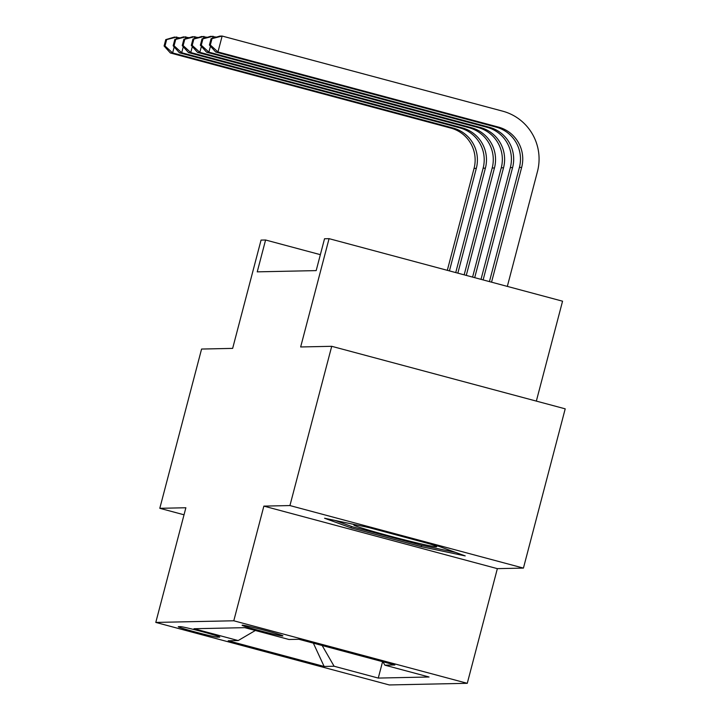 <?xml version="1.0" encoding="UTF-8"?>
<svg xmlns="http://www.w3.org/2000/svg" width="721" height="721" viewBox="0 0 721 721"><rect width="100%" height="100%" fill="white"/><g stroke="black" fill="none" stroke-linecap="round" stroke-linejoin="round"><path stroke-width="1.08" d="M242.301 625.161A21.089 0.802 -165.3 0 0 242.094 625.215A21.089 0.802 -165.3 0 0 260.939 630.992A21.089 0.802 -165.3 0 0 282.686 635.976A21.089 0.802 -165.3 0 0 282.893 635.922A21.089 0.802 -165.3 0 0 264.048 630.145A21.089 0.802 -165.3 0 0 242.301 625.161M536.343 401.101L562.56 301.189L329.064 238.66L324.531 238.759L316.177 270.609L257.235 271.853L265.589 240.003L261.056 240.093L232.649 348.387L201.583 349.045L159.801 508.305L184.026 514.794M523.428 568.094L565.21 408.834L331.714 346.305L289.932 505.565L263.868 506.115L233.784 620.781L467.271 683.31L497.355 568.644L523.428 568.094L289.932 505.565M233.784 620.781L155.79 622.421L389.286 684.95L467.271 683.31M217.58 637.166L219.581 637.121A20.431 0.775 -165.3 0 0 219.779 637.067A20.431 0.775 -165.3 0 0 201.519 631.479A20.431 0.775 -165.3 0 0 180.457 626.648L178.457 626.684A20.431 0.775 -165.3 0 0 178.258 626.738A20.431 0.775 -165.3 0 0 196.518 632.335A20.431 0.775 -165.3 0 0 217.58 637.166L217.832 636.201M322.161 645.502L334.102 666.24L378.273 678.073L429.058 677.001L384.888 665.177L394.856 664.969L298.936 639.284L288.968 639.491L244.789 627.658L194.003 628.73L238.182 640.554L255.351 630.487M334.102 666.24L324.126 666.456L228.206 640.771L238.182 640.554M329.064 238.66L300.657 346.963L331.714 346.305M155.79 622.421L185.874 507.755L159.801 508.305M320.358 254.666L265.589 240.003M382.581 661.68L378.273 678.073M384.888 665.177L382.923 661.77M313.356 643.141L324.126 666.456M263.868 506.115L497.355 568.644M368.485 527.475L324.576 518.246L350.983 527.844L421.298 546.68L465.207 555.909L438.801 546.311L368.485 527.475M421.668 545.283L421.298 546.68M351.37 526.384L350.983 527.844M447.317 270.33L474.058 168.39A32.95 32.643 88.8 0 0 450.859 128.095L170.354 52.975L172.625 52.93L164.992 45.973L166.659 39.601L165.758 39.619L164.082 45.991L164.992 45.973M449.417 270.889L476.32 168.344A32.95 32.643 88.8 0 0 453.121 128.041L172.625 52.93L174.194 46.955M165.758 39.619L174.536 37.05L180.097 37.889M166.659 39.601L176.798 37.005L176.275 39.006M164.082 45.991L170.354 52.975M359.599 525.609A42.836 1.631 -165.3 0 0 353.903 524.852A42.836 1.631 -165.3 0 0 369.612 530.422A42.836 1.631 -165.3 0 0 414.368 542.309A42.836 1.631 -165.3 0 0 436.602 546.545A42.836 1.631 -165.3 0 0 429.193 543.733M455.618 552.421L420.812 545.103L352.677 526.862L335.04 520.445M369.323 527.7A42.836 1.631 -165.3 0 0 366.25 527.006M455.744 272.583L483.124 168.2A32.95 32.643 88.8 0 0 459.926 127.905L179.421 52.786L181.692 52.741L174.058 45.783L175.735 39.412L174.824 39.43L173.157 45.802L174.058 45.783M457.844 273.151L485.386 168.155A32.95 32.643 88.8 0 0 462.197 127.851L181.692 52.741L183.26 46.766M174.824 39.43L183.603 36.861L189.163 37.699M175.735 39.412L185.865 36.816L185.342 38.817M173.157 45.802L179.421 52.786M464.162 274.836L492.191 168.011A32.95 32.643 88.8 0 0 468.992 127.707L188.487 52.597L190.759 52.552L183.125 45.585L184.801 39.222L183.891 39.24L182.224 45.603L183.125 45.585M466.271 275.404L494.462 167.966A32.95 32.643 88.8 0 0 471.264 127.662L190.759 52.552L192.327 46.577M183.891 39.24L192.669 36.672L198.23 37.501M184.801 39.222L194.94 36.627L194.409 38.619M182.224 45.603L188.487 52.597M472.588 277.098L501.257 167.822A32.95 32.643 88.8 0 0 478.059 127.518L197.563 52.408L199.825 52.354L192.201 45.396L193.868 39.024L192.958 39.042L191.29 45.414L192.201 45.396M474.697 277.657L503.528 167.777A32.95 32.643 88.8 0 0 480.33 127.473L199.825 52.354L201.393 46.378M192.958 39.042L201.736 36.483L207.297 37.312M193.868 39.024L204.007 36.429L203.484 38.429M191.29 45.414L197.563 52.408M481.015 279.351L510.333 167.632A32.95 32.643 88.8 0 0 487.135 127.329L206.63 52.218L208.892 52.164L201.267 45.207L202.934 38.835L202.033 38.853L200.357 45.225L201.267 45.207M483.124 279.919L512.595 167.578A32.95 32.643 88.8 0 0 489.397 127.284L208.892 52.164L210.46 46.189M202.033 38.853L210.802 36.284L216.372 37.122M202.934 38.835L213.074 36.239L212.551 38.24M200.357 45.225L206.63 52.218M211.1 38.664L209.423 45.035L210.334 45.017L212.001 38.646L211.1 38.664L219.878 36.095L222.14 36.05L502.645 111.16A49.434 48.965 -91.2 0 1 537.442 171.616L507.332 286.399M489.442 281.605L519.399 167.443A32.95 32.643 88.8 0 0 496.201 127.139L215.696 52.02L217.967 51.975L210.334 45.017M491.551 282.172L521.662 167.389A32.95 32.643 88.8 0 0 498.463 127.094L217.967 51.975L222.14 36.05L212.001 38.646M209.423 45.035L215.696 52.02M474.058 168.39L476.32 168.344M450.859 128.095L453.121 128.041M483.124 168.2L485.386 168.155M459.926 127.905L462.197 127.851M492.191 168.011L494.462 167.966M468.992 127.707L471.264 127.662M501.257 167.822L503.528 167.777M478.059 127.518L480.33 127.473M510.333 167.632L512.595 167.578M487.135 127.329L489.397 127.284M519.399 167.443L521.662 167.389M496.201 127.139L498.463 127.094"/></g></svg>
